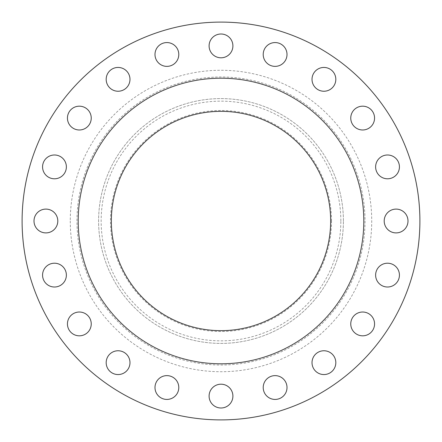 <?xml version="1.0" encoding="UTF-8"?>
<svg xmlns="http://www.w3.org/2000/svg" width="442" height="442" viewBox="0 0 442 442"><rect width="100%" height="100%" fill="white"/><g stroke="black" fill="none" stroke-linecap="round" stroke-linejoin="round"><path stroke-width="0.33" stroke-dasharray="2.21 1.66" d="M91.24 118.08A11.901 11.901 0 0 1 79.339 129.981A11.901 11.901 0 0 1 67.444 118.08A11.901 11.901 0 0 1 79.339 106.179A11.901 11.901 0 0 1 91.24 118.08M129.981 79.339A11.901 11.901 0 0 1 118.08 91.24A11.901 11.901 0 0 1 106.179 79.339A11.901 11.901 0 0 1 118.08 67.444A11.901 11.901 0 0 1 129.981 79.339M178.789 54.471A11.901 11.901 0 0 1 166.894 66.372A11.901 11.901 0 0 1 154.993 54.471A11.901 11.901 0 0 1 166.894 42.57A11.901 11.901 0 0 1 178.789 54.471M232.901 45.902A11.901 11.901 0 0 1 221 57.803A11.901 11.901 0 0 1 209.099 45.902A11.901 11.901 0 0 1 221 34.001A11.901 11.901 0 0 1 232.901 45.902M287.007 54.471A11.901 11.901 0 0 1 275.106 66.372A11.901 11.901 0 0 1 263.211 54.471A11.901 11.901 0 0 1 275.106 42.57A11.901 11.901 0 0 1 287.007 54.471M335.821 79.339A11.901 11.901 0 0 1 323.92 91.24A11.901 11.901 0 0 1 312.019 79.339A11.901 11.901 0 0 1 323.92 67.444A11.901 11.901 0 0 1 335.821 79.339M374.556 118.08A11.901 11.901 0 0 1 362.661 129.981A11.901 11.901 0 0 1 350.76 118.08A11.901 11.901 0 0 1 362.661 106.179A11.901 11.901 0 0 1 374.556 118.08M399.43 166.894A11.901 11.901 0 0 1 387.529 178.789A11.901 11.901 0 0 1 375.628 166.894A11.901 11.901 0 0 1 387.529 154.993A11.901 11.901 0 0 1 399.43 166.894M407.999 221A11.901 11.901 0 0 1 396.098 232.901A11.901 11.901 0 0 1 384.197 221A11.901 11.901 0 0 1 396.098 209.099A11.901 11.901 0 0 1 407.999 221M399.43 275.106A11.901 11.901 0 0 1 387.529 287.007A11.901 11.901 0 0 1 375.628 275.106A11.901 11.901 0 0 1 387.529 263.211A11.901 11.901 0 0 1 399.43 275.106M374.556 323.92A11.901 11.901 0 0 1 362.661 335.821A11.901 11.901 0 0 1 350.76 323.92A11.901 11.901 0 0 1 362.661 312.019A11.901 11.901 0 0 1 374.556 323.92M335.821 362.661A11.901 11.901 0 0 1 323.92 374.556A11.901 11.901 0 0 1 312.019 362.661A11.901 11.901 0 0 1 323.92 350.76A11.901 11.901 0 0 1 335.821 362.661M287.007 387.529A11.901 11.901 0 0 1 275.106 399.43A11.901 11.901 0 0 1 263.211 387.529A11.901 11.901 0 0 1 275.106 375.628A11.901 11.901 0 0 1 287.007 387.529M232.901 396.098A11.901 11.901 0 0 1 221 407.999A11.901 11.901 0 0 1 209.099 396.098A11.901 11.901 0 0 1 221 384.197A11.901 11.901 0 0 1 232.901 396.098M178.789 387.529A11.901 11.901 0 0 1 166.894 399.43A11.901 11.901 0 0 1 154.993 387.529A11.901 11.901 0 0 1 166.894 375.628A11.901 11.901 0 0 1 178.789 387.529M129.981 362.661A11.901 11.901 0 0 1 118.08 374.556A11.901 11.901 0 0 1 106.179 362.661A11.901 11.901 0 0 1 118.08 350.76A11.901 11.901 0 0 1 129.981 362.661M91.24 323.92A11.901 11.901 0 0 1 79.339 335.821A11.901 11.901 0 0 1 67.444 323.92A11.901 11.901 0 0 1 79.339 312.019A11.901 11.901 0 0 1 91.24 323.92M66.372 275.106A11.901 11.901 0 0 1 54.471 287.007A11.901 11.901 0 0 1 42.57 275.106A11.901 11.901 0 0 1 54.471 263.211A11.901 11.901 0 0 1 66.372 275.106M66.372 166.894A11.901 11.901 0 0 1 54.471 178.789A11.901 11.901 0 0 1 42.57 166.894A11.901 11.901 0 0 1 54.471 154.993A11.901 11.901 0 0 1 66.372 166.894M57.803 221A11.901 11.901 0 0 1 45.902 232.901A11.901 11.901 0 0 1 34.001 221A11.901 11.901 0 0 1 45.902 209.099A11.901 11.901 0 0 1 57.803 221M331.5 221A110.5 110.5 0 0 0 221 110.5A110.5 110.5 0 0 0 110.5 221A110.5 110.5 0 0 0 221 331.5A110.5 110.5 0 0 0 331.5 221M340.848 221A119.848 119.848 0 0 0 221 101.152A119.848 119.848 0 0 0 101.152 221A119.848 119.848 0 0 0 221 340.848A119.848 119.848 0 0 0 340.848 221M343.401 221A122.401 122.401 0 0 0 221 98.599A122.401 122.401 0 0 0 98.599 221A122.401 122.401 0 0 0 221 343.401A122.401 122.401 0 0 0 343.401 221A122.401 122.401 0 0 0 221 98.599A122.401 122.401 0 0 0 98.599 221A122.401 122.401 0 0 0 221 343.401A122.401 122.401 0 0 0 343.401 221M419.9 221A198.9 198.9 0 0 0 221 22.1A198.9 198.9 0 0 0 22.1 221A198.9 198.9 0 0 0 221 419.9A198.9 198.9 0 0 0 419.9 221M363.799 221A142.799 142.799 0 0 0 221 78.201A142.799 142.799 0 0 0 78.201 221A142.799 142.799 0 0 0 221 363.799A142.799 142.799 0 0 0 363.799 221M111.351 221A109.649 109.649 0 0 0 221 330.649A109.649 109.649 0 0 0 330.649 221A109.649 109.649 0 0 0 221 111.351A109.649 109.649 0 0 0 111.351 221M365.02 221A144.02 144.02 0 0 1 221 365.02A144.02 144.02 0 0 1 76.98 221A144.02 144.02 0 0 1 221 76.98A144.02 144.02 0 0 1 365.02 221M70.272 221A150.728 150.728 0 0 0 221 371.728A150.728 150.728 0 0 0 371.728 221A150.728 150.728 0 0 0 221 70.272A150.728 150.728 0 0 0 70.272 221"/><path stroke-width="0.66" d="M67.444 118.08A11.901 11.901 0 0 0 79.339 129.981A11.901 11.901 0 0 0 91.24 118.08A11.901 11.901 0 0 0 79.339 106.179A11.901 11.901 0 0 0 67.444 118.08M106.179 79.339A11.901 11.901 0 0 0 118.08 91.24A11.901 11.901 0 0 0 129.981 79.339A11.901 11.901 0 0 0 118.08 67.444A11.901 11.901 0 0 0 106.179 79.339M154.993 54.471A11.901 11.901 0 0 0 166.894 66.372A11.901 11.901 0 0 0 178.789 54.471A11.901 11.901 0 0 0 166.894 42.57A11.901 11.901 0 0 0 154.993 54.471M209.099 45.902A11.901 11.901 0 0 0 221 57.803A11.901 11.901 0 0 0 232.901 45.902A11.901 11.901 0 0 0 221 34.001A11.901 11.901 0 0 0 209.099 45.902M263.211 54.471A11.901 11.901 0 0 0 275.106 66.372A11.901 11.901 0 0 0 287.007 54.471A11.901 11.901 0 0 0 275.106 42.57A11.901 11.901 0 0 0 263.211 54.471M312.019 79.339A11.901 11.901 0 0 0 323.92 91.24A11.901 11.901 0 0 0 335.821 79.339A11.901 11.901 0 0 0 323.92 67.444A11.901 11.901 0 0 0 312.019 79.339M350.76 118.08A11.901 11.901 0 0 0 362.661 129.981A11.901 11.901 0 0 0 374.556 118.08A11.901 11.901 0 0 0 362.661 106.179A11.901 11.901 0 0 0 350.76 118.08M375.628 166.894A11.901 11.901 0 0 0 387.529 178.789A11.901 11.901 0 0 0 399.43 166.894A11.901 11.901 0 0 0 387.529 154.993A11.901 11.901 0 0 0 375.628 166.894M384.197 221A11.901 11.901 0 0 0 396.098 232.901A11.901 11.901 0 0 0 407.999 221A11.901 11.901 0 0 0 396.098 209.099A11.901 11.901 0 0 0 384.197 221M375.628 275.106A11.901 11.901 0 0 0 387.529 287.007A11.901 11.901 0 0 0 399.43 275.106A11.901 11.901 0 0 0 387.529 263.211A11.901 11.901 0 0 0 375.628 275.106M350.76 323.92A11.901 11.901 0 0 0 362.661 335.821A11.901 11.901 0 0 0 374.556 323.92A11.901 11.901 0 0 0 362.661 312.019A11.901 11.901 0 0 0 350.76 323.92M312.019 362.661A11.901 11.901 0 0 0 323.92 374.556A11.901 11.901 0 0 0 335.821 362.661A11.901 11.901 0 0 0 323.92 350.76A11.901 11.901 0 0 0 312.019 362.661M263.211 387.529A11.901 11.901 0 0 0 275.106 399.43A11.901 11.901 0 0 0 287.007 387.529A11.901 11.901 0 0 0 275.106 375.628A11.901 11.901 0 0 0 263.211 387.529M209.099 396.098A11.901 11.901 0 0 0 221 407.999A11.901 11.901 0 0 0 232.901 396.098A11.901 11.901 0 0 0 221 384.197A11.901 11.901 0 0 0 209.099 396.098M154.993 387.529A11.901 11.901 0 0 0 166.894 399.43A11.901 11.901 0 0 0 178.789 387.529A11.901 11.901 0 0 0 166.894 375.628A11.901 11.901 0 0 0 154.993 387.529M106.179 362.661A11.901 11.901 0 0 0 118.08 374.556A11.901 11.901 0 0 0 129.981 362.661A11.901 11.901 0 0 0 118.08 350.76A11.901 11.901 0 0 0 106.179 362.661M67.444 323.92A11.901 11.901 0 0 0 79.339 335.821A11.901 11.901 0 0 0 91.24 323.92A11.901 11.901 0 0 0 79.339 312.019A11.901 11.901 0 0 0 67.444 323.92M42.57 275.106A11.901 11.901 0 0 0 54.471 287.007A11.901 11.901 0 0 0 66.372 275.106A11.901 11.901 0 0 0 54.471 263.211A11.901 11.901 0 0 0 42.57 275.106M42.57 166.894A11.901 11.901 0 0 0 54.471 178.789A11.901 11.901 0 0 0 66.372 166.894A11.901 11.901 0 0 0 54.471 154.993A11.901 11.901 0 0 0 42.57 166.894M34.001 221A11.901 11.901 0 0 0 45.902 232.901A11.901 11.901 0 0 0 57.803 221A11.901 11.901 0 0 0 45.902 209.099A11.901 11.901 0 0 0 34.001 221M419.9 221A198.9 198.9 0 0 0 221 22.1A198.9 198.9 0 0 0 22.1 221A198.9 198.9 0 0 0 221 419.9A198.9 198.9 0 0 0 419.9 221M363.799 221A142.799 142.799 0 0 0 221 78.201A142.799 142.799 0 0 0 78.201 221A142.799 142.799 0 0 0 221 363.799A142.799 142.799 0 0 0 363.799 221M111.351 221A109.649 109.649 0 0 0 221 330.649A109.649 109.649 0 0 0 330.649 221A109.649 109.649 0 0 0 221 111.351A109.649 109.649 0 0 0 111.351 221"/></g></svg>
